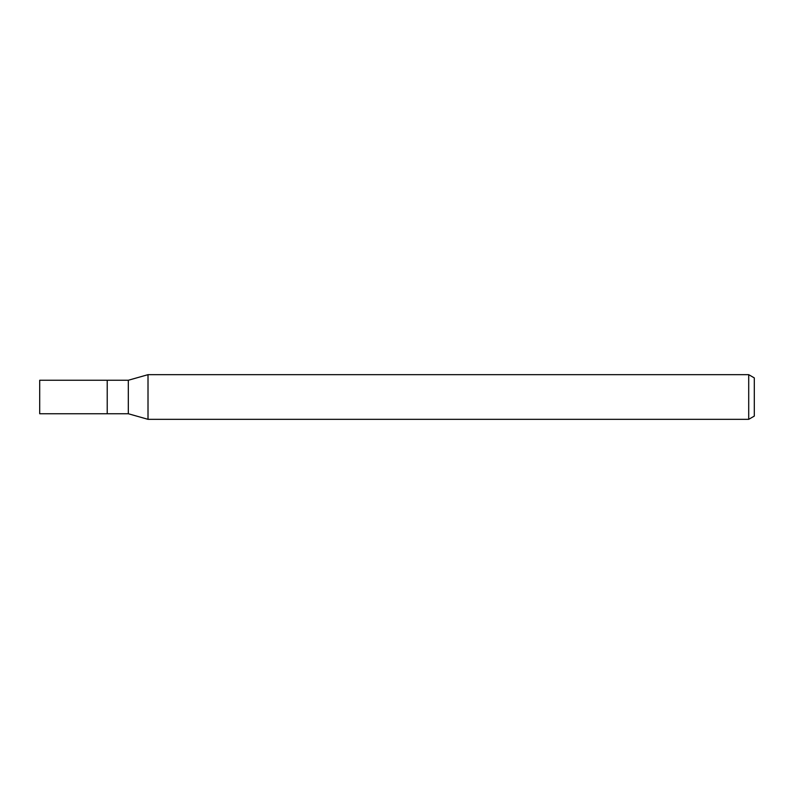 <?xml version="1.0" encoding="UTF-8"?>
<svg xmlns="http://www.w3.org/2000/svg" width="794" height="794" viewBox="0 0 794 794"><rect width="100%" height="100%" fill="white"/><g stroke="black" fill="none" stroke-linecap="round" stroke-linejoin="round"><path stroke-width="1.19" d="M128.32 413.743L107.22 413.743L107.22 380.257L128.32 380.257L148.012 374.669L748.712 374.669L754.3 377.894L754.3 416.106L748.712 419.331L148.012 419.331L128.32 413.743L128.32 380.257M748.712 419.331L748.712 374.669M148.012 419.331L148.012 374.669M107.22 413.743L39.7 413.743L39.7 380.257L107.22 380.257"/></g></svg>
